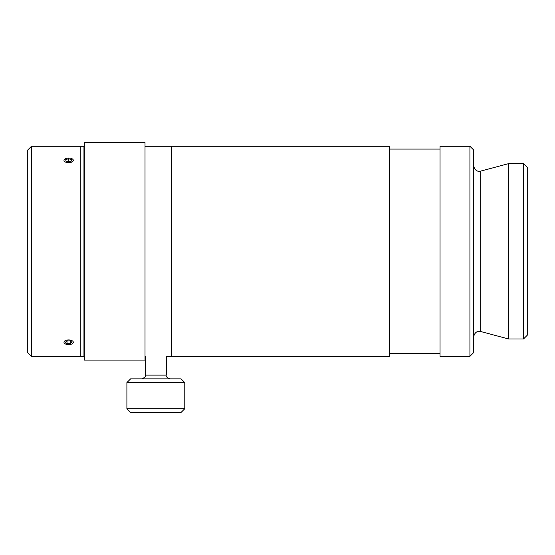 <?xml version="1.0" encoding="UTF-8"?>
<svg xmlns="http://www.w3.org/2000/svg" width="555" height="555" viewBox="0 0 555 555"><rect width="100%" height="100%" fill="white"/><g stroke="black" fill="none" stroke-linecap="round" stroke-linejoin="round"><path stroke-width="0.83" d="M31.482 356.345L31.482 146.277L80.218 146.277L80.218 356.345L80.218 146.277L83.958 146.277L83.958 356.345L31.482 356.345L27.75 352.612L27.75 150.01L31.482 146.277M145.015 146.43L145.015 142.545L84.332 142.545L84.332 360.084L145.015 360.084L145.015 146.43M83.958 350.462L84.332 350.462M145.015 146.277L171.717 146.277L171.717 356.345L389.631 356.345L389.631 146.277L171.717 146.277L171.717 356.345L166.306 356.345L166.306 375.111L145.389 375.111C146.145 376.304 144.904 377.553 141.657 378.85M469.925 146.277L469.925 356.345L473.658 352.612L473.658 150.01L469.925 146.277L440.046 146.277L440.046 356.345L469.925 356.345M523.518 163.642L523.518 338.98L527.25 335.248L527.25 167.374L523.518 163.642L508.574 163.642L508.574 338.98L523.518 338.98M67.023 340.874L70.263 340.874L71.879 342.275L70.263 343.677L67.023 343.677L65.407 342.275L67.023 340.874L67.023 343.677M70.263 343.677L70.263 340.874M73.309 342.275A4.669 2.331 0 0 1 72.455 343.621A4.669 2.331 0 0 1 64.831 343.621A4.669 2.331 0 0 1 67.231 340.048A4.669 2.331 0 0 1 73.309 342.275M71.269 159.403L71.595 161.012L68.966 161.956L66.017 161.29L65.691 159.687L68.32 158.737L71.269 159.403L71.269 161.13M68.32 158.737L68.32 161.81M69.111 162.67A4.669 2.331 180 0 1 64.609 161.526A4.669 2.331 180 0 1 64.831 159.001A4.669 2.331 180 0 1 72.455 159.001A4.669 2.331 180 0 1 69.111 162.67M181.055 378.85L130.64 378.85L126.901 382.582L184.787 382.582L181.055 378.85M126.901 408.723L130.64 412.455L181.055 412.455L184.787 408.723L126.901 408.723L126.901 382.582M473.658 336.927C474.893 330.565 479.804 331.016 480.713 331.515L480.713 171.106C479.804 171.606 474.893 172.057 473.658 165.695M83.958 152.16L84.332 152.16M480.713 331.515L508.574 338.98M480.713 171.106L508.574 163.642M389.631 353.542L440.046 353.542M389.631 149.08L440.046 149.08M166.306 375.111C165.543 376.304 166.791 377.553 170.038 378.85M145.389 375.111L145.389 356.345M184.787 408.723L184.787 382.582"/></g></svg>
